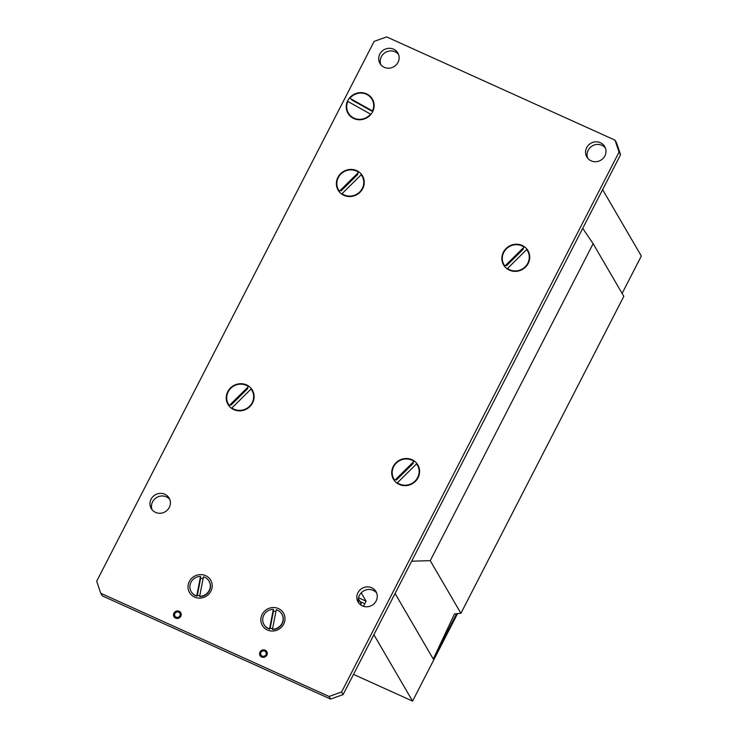 <?xml version="1.0" encoding="UTF-8"?>
<svg xmlns="http://www.w3.org/2000/svg" width="738" height="738" viewBox="0 0 738 738"><rect width="100%" height="100%" fill="white"/><g stroke="black" fill="none" stroke-linecap="round" stroke-linejoin="round"><path stroke-width="1.11" d="M620.566 154.731L343.115 694.587L330.606 699.08L102.231 595.843L100.719 593.232L96.678 581.249L374.12 41.402L386.629 36.9L615.003 140.146L616.525 142.748L620.566 154.731L619.044 152.129L341.602 691.976L343.115 694.587M358.954 603.287A10.36 9.815 149.8 0 1 361.786 592.3A10.36 9.815 149.8 0 1 373.225 590.372A10.36 9.815 149.8 0 1 376.648 592.983M587.688 158.227A10.36 9.815 149.8 0 1 590.52 147.231A10.36 9.815 149.8 0 1 601.95 145.303A10.36 9.815 149.8 0 1 605.381 147.914M380.836 64.704A10.36 9.815 149.8 0 1 383.668 53.708A10.36 9.815 149.8 0 1 395.098 51.789A10.36 9.815 149.8 0 1 398.52 54.391M152.102 509.774A10.36 9.815 149.8 0 1 154.934 498.777A10.36 9.815 149.8 0 1 166.364 496.849A10.36 9.815 149.8 0 1 169.786 499.46M341.602 691.976L329.083 696.478L330.606 699.08M329.083 696.478L100.719 593.232M615.003 140.146L619.044 152.129M265.191 650.178A3.902 3.69 149.8 0 1 265.293 656.783A3.902 3.69 149.8 0 1 260.671 651.119A3.902 3.69 149.8 0 1 265.191 650.178M179.131 611.276A3.902 3.69 149.8 0 1 179.242 617.881A3.902 3.69 149.8 0 1 174.62 612.208A3.902 3.69 149.8 0 1 179.131 611.276M371.703 587.771A10.36 9.815 149.8 0 1 375.993 591.618A10.36 9.815 149.8 0 1 371.989 605.308A10.36 9.815 149.8 0 1 358.096 602.051A10.36 9.815 149.8 0 1 359.701 590.252A10.36 9.815 149.8 0 1 371.703 587.771M600.437 142.702A10.36 9.815 149.8 0 1 604.726 146.548A10.36 9.815 149.8 0 1 600.723 160.247A10.36 9.815 149.8 0 1 586.821 156.982A10.36 9.815 149.8 0 1 588.435 145.183A10.36 9.815 149.8 0 1 600.437 142.702M393.575 49.178A10.36 9.815 149.8 0 1 397.865 53.025A10.36 9.815 149.8 0 1 393.861 66.724A10.36 9.815 149.8 0 1 379.969 63.468A10.36 9.815 149.8 0 1 381.574 51.66A10.36 9.815 149.8 0 1 393.575 49.178M164.842 494.248A10.36 9.815 149.8 0 1 169.131 498.095A10.36 9.815 149.8 0 1 165.127 511.794A10.36 9.815 149.8 0 1 151.235 508.528A10.36 9.815 149.8 0 1 152.84 496.729A10.36 9.815 149.8 0 1 164.842 494.248M366.546 93.837A14.133 13.385 149.8 0 1 367.764 117.241A14.133 13.385 149.8 0 1 346.27 107.527A14.133 13.385 149.8 0 1 366.546 93.837M522.144 245.44A14.133 13.385 149.8 0 1 523.362 268.844A14.133 13.385 149.8 0 1 501.868 259.121A14.133 13.385 149.8 0 1 522.144 245.44M246.529 384.913A14.133 13.385 149.8 0 1 247.747 408.317A14.133 13.385 149.8 0 1 226.243 398.603A14.133 13.385 149.8 0 1 246.529 384.913M278.42 608.564A12.242 11.596 149.8 0 1 279.471 628.85A12.242 11.596 149.8 0 1 260.846 620.427A12.242 11.596 149.8 0 1 278.42 608.564M205.607 575.649A12.242 11.596 149.8 0 1 206.658 595.935A12.242 11.596 149.8 0 1 188.024 587.503A12.242 11.596 149.8 0 1 205.607 575.649M412.016 459.728A14.133 13.385 149.8 0 1 413.234 483.132A14.133 13.385 149.8 0 1 391.73 473.418A14.133 13.385 149.8 0 1 412.016 459.728M356.657 170.626A14.133 13.385 149.8 0 1 357.875 194.029A14.133 13.385 149.8 0 1 336.38 184.306A14.133 13.385 149.8 0 1 356.657 170.626M602.623 189.648L641.322 256.031L622.106 293.42M457.542 613.629L412.588 701.1L353.502 674.384M363.539 606.332L366.103 601.193L361.233 592.835M373.889 634.708L412.588 701.1M456.564 613.721L433.271 659.043L395.07 593.5M359.959 601.516L364.876 603.73M358.567 597.789L366.103 601.193M411.666 561.203L430.236 560.668L460.918 613.306L454.488 613.924L433.271 659.043M582.725 228.356L593.131 243.706L430.236 560.668M593.131 243.706L623.813 296.344L460.918 613.306M248.475 386.574L229.287 405.503A13.653 12.933 149.8 0 1 228.374 404.156A13.653 12.933 149.8 0 1 231.428 387.699A13.653 12.933 149.8 0 1 248.475 386.574M231.87 407.985L251.058 389.046A13.653 12.933 149.8 0 1 251.972 390.402A13.653 12.933 149.8 0 1 248.918 406.85A13.653 12.933 149.8 0 1 231.87 407.985M247.811 388.539L230.92 405.208M413.963 461.388L394.775 480.318A13.653 12.933 149.8 0 1 393.861 478.971A13.653 12.933 149.8 0 1 396.915 462.514A13.653 12.933 149.8 0 1 413.963 461.388M397.358 482.8L416.546 463.87A13.653 12.933 149.8 0 1 417.459 465.217A13.653 12.933 149.8 0 1 414.405 481.665A13.653 12.933 149.8 0 1 397.358 482.8M413.298 463.353L396.407 480.023M358.603 172.277L339.415 191.216A13.653 12.933 149.8 0 1 338.502 189.869A13.653 12.933 149.8 0 1 341.556 173.412A13.653 12.933 149.8 0 1 358.603 172.277M341.998 193.697L361.186 174.758A13.653 12.933 149.8 0 1 362.1 176.105A13.653 12.933 149.8 0 1 359.046 192.563A13.653 12.933 149.8 0 1 341.998 193.697M357.939 174.242L341.048 190.911M524.091 247.092L504.903 266.031A13.653 12.933 149.8 0 1 503.989 264.684A13.653 12.933 149.8 0 1 507.043 248.226A13.653 12.933 149.8 0 1 524.091 247.092M507.486 268.512L526.674 249.573A13.653 12.933 149.8 0 1 527.587 250.92A13.653 12.933 149.8 0 1 524.534 267.377A13.653 12.933 149.8 0 1 507.486 268.512M523.426 249.057L506.536 265.726M372.515 110.958L349.84 98.283A13.653 12.933 149.8 0 1 371.989 99.326A13.653 12.933 149.8 0 1 372.515 110.958M347.875 101.447L370.55 114.122A13.653 12.933 149.8 0 1 348.391 113.08A13.653 12.933 149.8 0 1 347.875 101.447M371.638 111.032L351.685 99.879M272.479 629.237L276.261 609.736A10.36 9.815 149.8 0 1 281.861 614.062A10.36 9.815 149.8 0 1 281.602 624.117A10.36 9.815 149.8 0 1 272.479 629.237L272.636 629.496A10.36 9.815 149.8 0 0 281.759 624.376A10.36 9.815 149.8 0 0 282.017 614.32A10.36 9.815 149.8 0 0 281.934 614.191M273.337 609.32L269.564 628.831A10.36 9.815 149.8 0 1 263.964 624.496A10.36 9.815 149.8 0 1 264.213 614.45A10.36 9.815 149.8 0 1 273.337 609.32L273.457 611.221A9.04 8.57 149.8 0 1 275.92 611.498M269.564 628.831L269.711 629.09A10.36 9.815 149.8 0 1 264.112 624.763A10.36 9.815 149.8 0 1 264.038 624.625M272.608 628.591A9.04 8.57 149.8 0 1 270.173 628.186L269.711 629.09M270.173 628.186L273.457 611.221M199.666 596.322L203.448 576.812A10.36 9.815 149.8 0 1 209.048 581.147A10.36 9.815 149.8 0 1 208.789 591.193A10.36 9.815 149.8 0 1 199.666 596.322L199.823 596.581A10.36 9.815 149.8 0 0 208.946 591.461A10.36 9.815 149.8 0 0 209.205 581.406A10.36 9.815 149.8 0 0 209.122 581.276M200.524 576.406L196.742 595.907A10.36 9.815 149.8 0 1 191.142 591.581A10.36 9.815 149.8 0 1 191.4 581.526A10.36 9.815 149.8 0 1 200.524 576.406L200.644 578.297A9.04 8.57 149.8 0 1 203.107 578.574M196.742 595.907L196.898 596.175A10.36 9.815 149.8 0 1 191.299 591.839A10.36 9.815 149.8 0 1 191.225 591.71M199.795 595.677A9.04 8.57 149.8 0 1 197.36 595.271L196.898 596.175M197.36 595.271L200.644 578.297M265.505 651.682A2.823 2.675 -30.2 0 0 260.782 652.881A2.823 2.675 -30.2 0 0 264.019 656.22A2.823 2.675 -30.2 0 0 265.505 651.682M179.454 612.771A2.823 2.675 -30.2 0 0 174.731 613.979A2.823 2.675 -30.2 0 0 177.969 617.309A2.823 2.675 -30.2 0 0 179.454 612.771M360.67 604.902L361.159 603.952A9.419 1.688 -152.8 0 0 361.048 603.38L358.4 598.832M360.384 604.68L361.048 603.38"/></g></svg>
